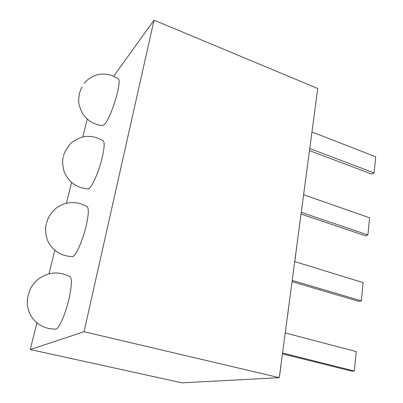 <?xml version="1.0" encoding="UTF-8"?>
<svg xmlns="http://www.w3.org/2000/svg" width="403" height="403" viewBox="0 0 403 403"><rect width="100%" height="100%" fill="white"/><g stroke="black" fill="none" stroke-linecap="round" stroke-linejoin="round"><path stroke-width="0.6" d="M55.574 329.12L55.74 329.11C58.803 329.216 65.457 314.295 68.933 299.147C71.739 286.387 72.132 278.901 70.112 276.7C58.843 270.992 48.133 271.884 37.983 279.375C33.827 283.198 31.142 286.77 29.938 290.095L28.311 294.815M72.263 256.59L72.414 256.59C75.462 256.913 82.756 240.767 86.217 225.625C88.61 214.854 88.947 208.547 87.229 206.704L87.098 206.623M87.869 188.936L88.005 188.942C90.987 189.46 98.937 172 102.362 156.938C104.407 147.815 104.709 142.471 103.259 140.914L103.143 140.833M82.011 86.932C79.285 93.264 79.114 92.997 78.706 101.077C78.494 103.778 79.829 108.034 82.721 113.837C87.632 120.824 94.272 124.764 102.639 125.665L104.866 123.998C111.54 116.658 122.285 80.585 118.296 78.983C112.064 74.615 105.294 73.17 97.984 74.631C90.63 76.404 85.748 81.22 84.232 83.466M279.274 377.666L84.041 331.724L154.047 20.15L317.74 88.494L279.274 377.666L182.06 382.85L30.28 349.537L36.869 322.889M154.047 20.15L113.651 76.258M87.224 119.162L82.832 136.924M71.568 182.499L66.45 203.198M54.823 250.243L49.01 273.758M84.041 331.724L30.28 349.537M309.756 148.536L374.095 172.922L375.702 156.797L311.957 131.962M374.095 172.922L371.621 174.056L309.484 150.586M301.263 212.376L367.904 234.929L369.611 217.811L303.61 194.74M367.904 234.929L365.385 235.775L301.036 214.069M292.215 280.397L361.32 300.829L363.138 282.624L294.719 261.587M361.32 300.829L358.761 301.348L292.044 281.677M282.553 353.023L354.318 370.997L356.252 351.602L285.228 332.928M354.318 370.997L351.713 371.153L282.448 353.834M279.667 375.4L281.762 358.987M287.581 315.892L289.561 300.336M295.082 259.467L296.966 244.697M303.686 194.765L303.993 191.848M55.74 329.11C44.703 329.135 36.356 324.596 30.704 315.499C25.983 306.073 27.238 300.386 28.185 295.298M72.414 256.59C67.513 256.489 62.908 255.27 58.611 252.923C52.798 249.306 49.282 244.218 48.244 241.81C45.559 237.201 44.965 228.375 46.385 223.761M88.005 188.942C76.217 187.838 68.203 181.879 63.961 171.053C62.41 164.469 62.223 159.719 63.412 156.807M103.259 140.914C98.166 137.685 92.625 136.174 86.625 136.365C78.912 136.824 71.225 142.345 69.437 144.838C65.387 150.742 63.462 154.414 63.654 155.845M87.229 206.704C80.016 202.497 72.384 201.53 64.334 203.797C60.556 205.208 57.558 206.88 55.342 208.819C51.589 212.346 49.005 216.028 47.589 219.867L46.572 223.02"/></g></svg>
